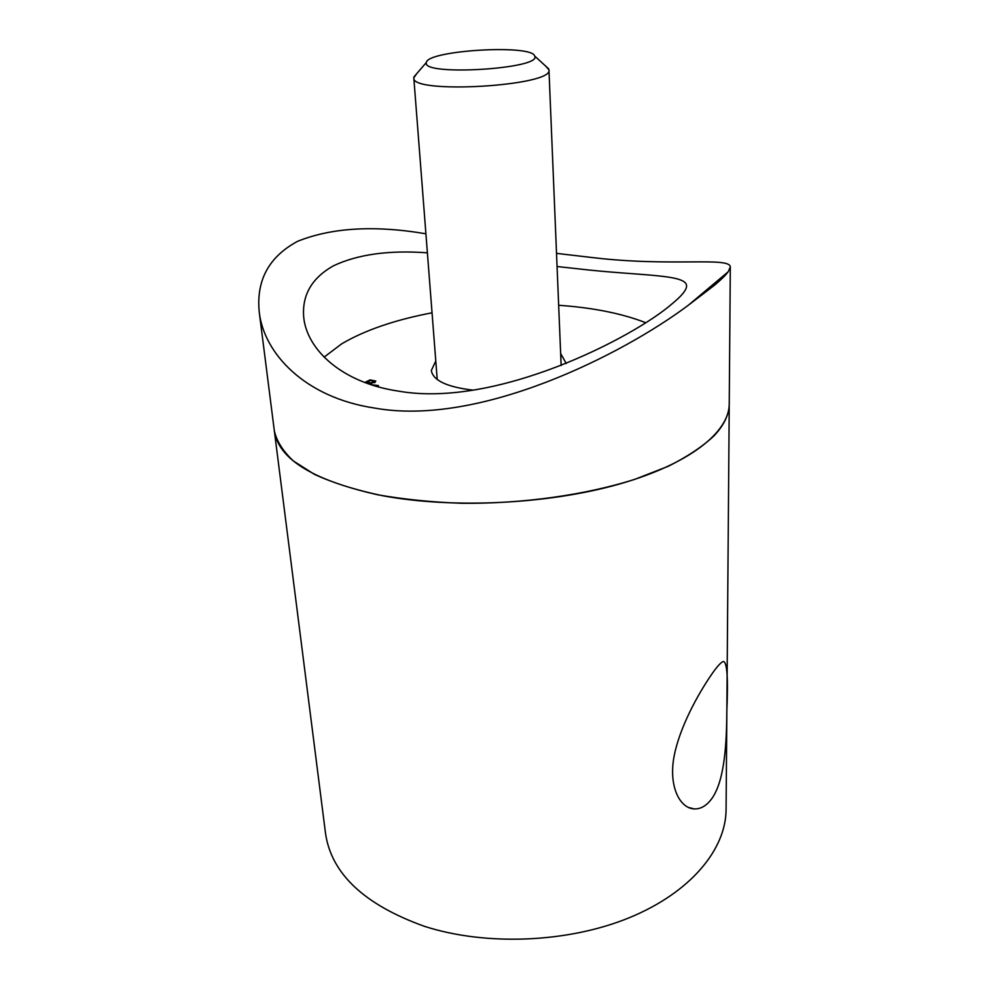 <?xml version="1.0" encoding="UTF-8"?>
<svg xmlns="http://www.w3.org/2000/svg" width="989" height="989" viewBox="0 0 989 989"><rect width="100%" height="100%" fill="white"/><g stroke="black" fill="none" stroke-linecap="round" stroke-linejoin="round"><path stroke-width="1.48" d="M713.329 671.976C717.829 665.758 721.129 662.259 723.231 661.493C727.088 661.48 728.287 677.997 726.828 711.042C726.655 741.824 724.888 778.368 712.908 797.01C707.444 805.244 701.189 809.212 694.142 808.915C679.122 808.198 667.649 784.487 674.745 753.148C681.606 722.094 701.584 688.443 713.329 671.976M556.523 253.369L593.017 257.647C671.716 266.981 729.82 256.559 730.315 266.968L729.239 403.883C729.276 432.267 689.11 464.385 618.298 484.35C547.585 504.266 452.628 508.803 382.718 495.749C314.725 481.371 278.601 459.749 274.349 430.907L325.505 833.27C331.315 873.707 364.286 904.725 424.417 926.322C486.044 946.213 568.082 942.838 629.338 917.705C690.656 892.511 725.951 849.39 726.087 809.472L729.239 403.883C729.202 414.366 724.171 424.986 714.132 435.729C702.759 446.447 687.503 456.621 668.341 466.252L634.926 479.294C585.364 495.056 522.279 503.92 461.579 503.277C431.649 502.189 403.66 499.346 377.588 494.76C353.147 489.271 332.106 482.471 314.44 474.361L293.424 460.998C283.089 451.33 276.735 441.304 274.349 430.907L259.254 312.215C256.052 280.419 268.847 256.781 297.64 241.291C331.884 227.594 374.633 225.096 425.913 233.787M730.315 266.968L728.188 271.777C725.802 275.078 721.278 279.516 714.639 285.116L688.418 305.168C622.205 354.828 478.861 427.075 374.213 408C304.6 397.467 263.927 353.271 259.254 312.215M427.396 252.825C389.147 250.007 357.845 254.321 333.478 265.794C311.683 278.057 301.781 295.328 303.747 317.605C306.998 349.253 341.254 382.83 398.728 391.162C495.786 408.272 633.183 337.781 672.186 303.722C681.866 295.785 686.663 289.839 686.589 285.883C686.341 273.891 640.13 276.104 576.946 268.699L557.067 266.523M324.12 357.128L341.638 343.875C364.743 330.252 394.883 319.892 432.045 312.796M558.661 305.28C592.807 307.653 621.747 313.426 645.496 322.612M560.652 353.518L566.227 363.495M370.887 384.672L378.354 385.562L377.983 386.798M473.224 390.161C447.115 387.082 433.145 380.542 431.315 370.566L435.79 360.936M364.978 382.595L366.326 382.718L365.757 381.977L370.059 379.9L375.82 381.062L371.468 383.46L367.512 383.522M366.424 383.126L367.327 382.595M374.299 381.977L375.202 382.286M370.294 380.468L367.29 382.125L371.234 382.904L374.25 381.383L370.294 380.468M374.361 382.743L374.238 381.519M378.416 386.291L378.354 385.562M376.772 386.464L376.871 385.784L372.272 385.117M545.767 66.189L548.957 69.836C554.063 86.055 410.658 94.573 413.81 77.871L416.554 73.866M426.308 62.925C422.896 76.289 542.232 68.797 534.703 56.138L534.653 56.014C531.995 44.085 427.607 50.278 426.37 62.443L426.308 62.925M688.196 807.37L694.142 808.915M728.188 271.777L688.418 305.168M374.25 381.383L374.374 382.731M413.81 77.871L437.225 379.529M548.957 69.836L561.146 365.547M426.37 62.443L413.921 76.932M534.653 56.014L548.747 68.921"/></g></svg>
